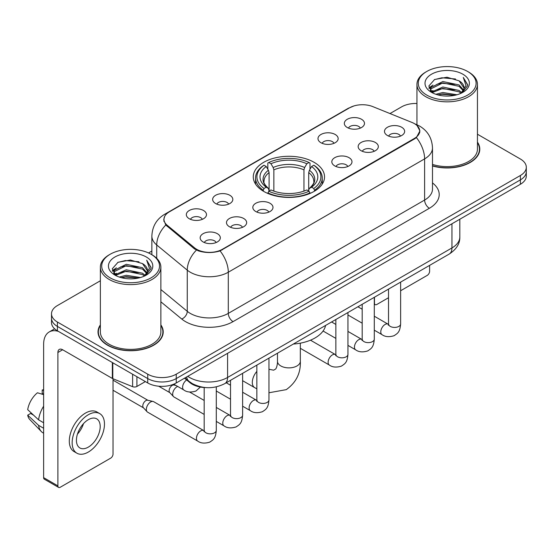 <?xml version="1.0" encoding="UTF-8"?>
<svg xmlns="http://www.w3.org/2000/svg" width="554" height="554" viewBox="0 0 554 554"><rect width="100%" height="100%" fill="white"/><g stroke="black" fill="none" stroke-linecap="round" stroke-linejoin="round"><path stroke-width="0.83" d="M314.097 162.315A35.629 20.567 0 0 0 275.269 157.855A35.629 20.567 0 0 0 253.275 176.858A35.629 20.567 0 0 0 263.711 191.4A35.629 20.567 0 0 0 302.539 195.86A35.629 20.567 0 0 0 324.533 176.858A35.629 20.567 0 0 0 314.097 162.315M320.939 142.717A10.083 5.824 180 0 1 318.938 141.069A10.083 5.824 180 0 1 322.283 133.839A10.083 5.824 180 0 1 335.205 134.483A10.083 5.824 180 0 1 337.206 141.069A10.083 5.824 180 0 1 320.939 142.717M333.972 143.32A6.052 3.49 0 0 0 332.352 141.623A6.052 3.49 0 0 0 326.389 140.737A6.052 3.49 0 0 0 322.172 143.32M215.61 203.533A10.083 5.824 180 0 1 213.609 201.885A10.083 5.824 180 0 1 216.946 194.648A10.083 5.824 180 0 1 229.868 195.299A10.083 5.824 180 0 1 231.87 201.885A10.083 5.824 180 0 1 215.61 203.533M228.643 204.135A6.052 3.49 0 0 0 227.015 202.439A6.052 3.49 0 0 0 221.053 201.552A6.052 3.49 0 0 0 216.836 204.135M189.274 218.74A10.083 5.824 180 0 1 187.273 217.092A10.083 5.824 180 0 1 190.611 209.855A10.083 5.824 180 0 1 203.533 210.506A10.083 5.824 180 0 1 205.534 217.092A10.083 5.824 180 0 1 189.274 218.74M202.307 219.342A6.052 3.49 0 0 0 200.68 217.639A6.052 3.49 0 0 0 194.724 216.752A6.052 3.49 0 0 0 190.5 219.342M347.275 127.517A10.083 5.824 180 0 1 345.274 125.869A10.083 5.824 180 0 1 348.611 118.632A10.083 5.824 180 0 1 361.533 119.283A10.083 5.824 180 0 1 363.535 125.869A10.083 5.824 180 0 1 347.275 127.517M360.308 128.119A6.052 3.49 0 0 0 358.68 126.416A6.052 3.49 0 0 0 352.725 125.529A6.052 3.49 0 0 0 348.501 128.119M361.111 150.702A10.083 5.824 180 0 1 359.11 149.061A10.083 5.824 180 0 1 362.448 141.824A10.083 5.824 180 0 1 375.37 142.475A10.083 5.824 180 0 1 377.371 149.061A10.083 5.824 180 0 1 361.111 150.702M374.137 151.311A6.052 3.49 0 0 0 372.517 149.608A6.052 3.49 0 0 0 366.554 148.721A6.052 3.49 0 0 0 362.337 151.311M334.775 165.909A10.083 5.824 180 0 1 332.774 164.261A10.083 5.824 180 0 1 336.112 157.024A10.083 5.824 180 0 1 349.034 157.675A10.083 5.824 180 0 1 351.035 164.261A10.083 5.824 180 0 1 334.775 165.909M347.808 166.512A6.052 3.49 0 0 0 346.181 164.808A6.052 3.49 0 0 0 340.225 163.929A6.052 3.49 0 0 0 336.001 166.512M255.775 211.517A10.083 5.824 180 0 1 253.774 209.876A10.083 5.824 180 0 1 257.111 202.639A10.083 5.824 180 0 1 270.033 203.283A10.083 5.824 180 0 1 272.035 209.876A10.083 5.824 180 0 1 255.775 211.517M268.808 212.12A6.052 3.49 0 0 0 267.18 210.423A6.052 3.49 0 0 0 261.218 209.537A6.052 3.49 0 0 0 257.001 212.12M229.439 226.724A10.083 5.824 180 0 1 227.438 225.076A10.083 5.824 180 0 1 230.776 217.84A10.083 5.824 180 0 1 243.698 218.491A10.083 5.824 180 0 1 245.699 225.076A10.083 5.824 180 0 1 229.439 226.724M242.472 227.327A6.052 3.49 0 0 0 240.845 225.623A6.052 3.49 0 0 0 234.889 224.737A6.052 3.49 0 0 0 230.665 227.327M203.103 241.925A10.083 5.824 180 0 1 201.102 240.277A10.083 5.824 180 0 1 204.447 233.047A10.083 5.824 180 0 1 217.369 233.691A10.083 5.824 180 0 1 219.37 240.277A10.083 5.824 180 0 1 203.103 241.925M216.136 242.527A6.052 3.49 0 0 0 214.516 240.831A6.052 3.49 0 0 0 208.553 239.944A6.052 3.49 0 0 0 204.336 242.527M387.44 135.501A10.083 5.824 180 0 1 385.439 133.853A10.083 5.824 180 0 1 388.783 126.617A10.083 5.824 180 0 1 401.698 127.268A10.083 5.824 180 0 1 403.7 133.853A10.083 5.824 180 0 1 387.44 135.501M400.473 136.104A6.052 3.49 0 0 0 398.852 134.4A6.052 3.49 0 0 0 392.89 133.521A6.052 3.49 0 0 0 388.673 136.104M411.968 122.441A18.15 10.478 180 0 1 414.392 123.618A18.15 10.478 180 0 1 419.71 131.028A18.15 10.478 180 0 1 414.392 138.438L222.355 249.307A18.15 10.478 180 0 1 194.655 247.908L167.246 225.312A18.15 10.478 180 0 1 163.963 219.301A18.15 10.478 180 0 1 169.282 211.891L349.588 107.795A18.15 10.478 180 0 1 372.828 106.624L411.968 122.441M205.79 387.592A20.166 11.641 180 0 1 189.925 382.634L184.524 378.181M100.364 324.893A32.603 18.822 0 0 0 98.016 331.915A32.603 18.822 0 0 0 107.566 345.225A32.603 18.822 0 0 0 143.091 349.304A32.603 18.822 0 0 0 163.222 331.915A32.603 18.822 0 0 0 160.868 324.893M98.349 333.612A32.603 18.822 0 0 0 98.238 334.11M417.107 125.626L419.946 130.917L416.393 137.565L414.627 138.839L220.077 250.907C212.881 253.074 205.686 253.074 198.491 250.907L194.419 248.843L165.791 225.007L163.728 219.772L164.656 216.434M100.364 280.767L57.415 305.566A20.166 11.641 0 0 0 51.508 313.799L51.508 322.58A20.166 11.641 0 0 0 57.415 330.814L147.731 382.959L147.731 378.569A20.166 11.641 0 0 0 176.248 378.569L520.393 179.877A20.166 11.641 0 0 0 526.3 171.643A20.166 11.641 0 0 1 520.393 179.877L176.248 378.569A20.166 11.641 0 0 1 147.731 378.569L57.415 326.424L147.731 378.569L147.731 374.179A20.166 11.641 0 0 0 176.248 374.179L520.393 175.486A20.166 11.641 0 0 0 526.3 167.253A20.166 11.641 0 0 0 520.393 159.019L477.444 134.22M51.508 318.19A20.166 11.641 0 0 0 57.415 326.424A20.166 11.641 0 0 1 51.508 318.19M432.487 165.944A32.603 18.822 0 0 0 479.792 149.144A32.603 18.822 0 0 0 477.444 142.122M416.94 103.487A20.166 11.641 0 0 0 401.56 106.88L389.988 113.556M151.858 251.045L148.541 252.956M51.508 313.799A20.166 11.641 0 0 0 57.415 322.033L147.731 374.179M163.001 334.11A32.603 18.822 0 0 0 162.883 333.612M479.57 151.339A32.603 18.822 0 0 0 479.459 150.833M147.731 382.959A20.166 11.641 0 0 0 176.248 382.959L520.393 184.267A20.166 11.641 0 0 0 526.3 176.034L526.3 167.253M374.289 302.996L374.462 303.1A3.359 1.939 120 0 0 375.162 304.638A3.359 1.939 120 0 0 376.845 304.471L388.52 297.727M400.625 290.746L427.224 275.386A3.359 1.939 120 0 0 429.606 271.266L429.606 265.387M374.462 303.1L374.462 297.221M426.753 95.08A28.905 16.689 0 0 0 467.631 95.08A28.905 16.689 0 0 0 467.631 71.473L468.58 72.027A30.248 17.465 0 0 1 477.444 84.374A30.248 17.465 0 0 1 458.767 100.509A30.248 17.465 0 0 1 425.804 96.721A30.248 17.465 0 0 1 416.94 84.374A30.248 17.465 0 0 1 425.804 72.027L426.753 71.473A28.905 16.689 0 0 0 426.753 95.08M432.487 164.406A30.248 17.465 0 0 0 477.444 149.144L477.444 84.374M432.487 165.722A32.264 18.628 0 0 0 479.459 149.144A32.264 18.628 0 0 0 477.444 142.662M435.866 94.291L442.84 92.504L456.981 94.769M437.861 94.9L442.84 93.875L454.917 95.281L441.898 94.249L437.999 94.935M431.524 92.054L442.84 87.013L459.072 90.441L461.69 92.608M432.21 92.622L442.84 88.384L459.072 91.812L460.963 93.259M430.583 91.112L430.957 87.47L442.84 81.528L459.072 84.949L463.518 89.99M430.437 90.447L430.957 88.841L442.84 82.899L459.072 86.32L463.199 90.648M460.789 93.397A16.807 9.702 0 0 0 463.996 87.698A16.807 9.702 0 0 0 459.072 80.836L463.989 88.024M462.881 74.222A22.181 12.804 0 0 0 431.552 74.194A22.181 12.804 0 0 0 431.407 92.276A22.181 12.804 0 0 0 431.504 92.331A22.181 12.804 0 0 0 462.971 92.276A22.181 12.804 0 0 0 462.881 74.222M459.072 80.836L447.002 77.235L434.592 79.513L428.838 86.015L432.653 92.94M462.168 92.726L467.528 85.925L467.631 84.707L463.276 77.421L466.018 85.586L460.97 93.314M468.58 72.027L467.631 71.473A28.905 16.689 0 0 0 426.753 71.473M463.276 77.421L467.631 84.984M434.301 79.658L441.898 77.782L455.513 79M429.059 88.488L431.538 86.542M436.995 84.222L441.898 83.266L455.028 84.346M436.995 89.706L441.898 88.758L455.028 89.838M428.914 87.948L432.986 85.053M431.081 91.639L432.986 90.544M263.074 191.026L264.029 188.478A32 18.476 0 0 1 264.029 165.237L266.225 166.512A28.905 16.689 0 0 0 266.225 187.204L268.399 188.443L269.099 191.033M269.099 189.98L269.099 172.599L268.399 170.251L266.225 166.512M267.824 169.261L267.824 163.042L268.78 162.495A32 18.476 0 0 1 309.028 162.495L306.826 163.762A28.905 16.689 0 0 0 270.982 163.762L273.15 167.509L273.856 169.856L273.856 191.109M303.952 191.109L303.952 169.856L304.658 167.509L306.826 163.762M293.35 344.048A36.973 21.343 0 0 0 325.607 325.427M267.824 192.868A33.344 19.252 0 0 0 309.984 192.868L309.028 191.22A32 18.476 0 0 1 268.78 191.22L267.824 193.443M309.984 193.443L309.984 192.868M264.029 165.237L263.074 165.785A33.344 19.252 0 0 0 255.56 177.959A33.344 19.252 0 0 0 263.074 190.126M309.028 162.495L309.984 163.042L309.984 169.261M268.78 191.22L270.982 189.953A28.905 16.689 0 0 0 306.826 189.953L309.028 191.22M266.225 187.204L264.029 188.478M270.982 163.762L268.78 162.495M268.399 170.251A25.858 14.93 0 0 0 268.399 188.443L268.524 188.519C264.847 184.967 263.351 182.557 264.029 181.29A24.875 14.362 0 0 1 269.099 172.599M314.734 190.126A33.344 19.252 0 0 0 322.248 177.959A33.344 19.252 0 0 0 314.734 165.785L313.779 165.237A32 18.476 0 0 1 313.779 188.478L314.734 191.026M313.779 188.478L311.583 187.204A28.905 16.689 0 0 0 311.583 166.512L313.779 165.237M311.583 166.512L309.409 170.251L308.71 172.599L308.71 189.98L309.409 188.443L311.583 187.204M308.71 172.599A24.875 14.362 0 0 1 313.779 181.29C314.45 182.564 312.955 184.981 309.284 188.519L309.409 188.443A25.858 14.93 0 0 0 309.409 170.251M308.71 191.033L308.71 189.98M204.184 414.42L173.935 396.955A6.052 3.49 -60 0 1 173.45 396.56A6.052 3.49 -60 0 1 172.682 394.185A6.052 3.49 -60 0 1 176.961 386.775A6.052 3.49 -60 0 1 177.675 386.436M173.45 396.56L169.669 392.474A4.37 2.521 -60 0 1 169.122 390.757A4.37 2.521 -60 0 1 172.211 385.404A4.37 2.521 -60 0 1 173.977 385.023L176.04 385.487M216.289 386.872L216.289 430.354C215.596 438.886 213.138 439.8 209.758 442.127C204.765 443.671 200.742 443.325 197.702 441.081L147.606 412.155A6.052 3.49 -60 0 1 147.115 411.767A6.052 3.49 -60 0 1 146.353 409.385A6.052 3.49 -60 0 1 150.626 401.975A6.052 3.49 -60 0 1 153.07 401.456A6.052 3.49 -60 0 1 153.652 401.678L204.17 430.825M147.115 411.767L143.341 407.675A4.37 2.521 -60 0 1 142.787 405.957A4.37 2.521 -60 0 1 145.875 400.604A4.37 2.521 -60 0 1 147.641 400.223L153.07 401.456M136.914 376.713L136.914 386.457L145.356 381.588M58.419 331.396A26.89 15.526 -120 0 0 49.202 331.957A26.89 15.526 -120 0 0 43.627 344.263L43.627 477.638L57.893 485.872L57.893 352.496A6.724 3.878 60 0 1 59.285 349.422A6.724 3.878 60 0 1 62.644 349.754L112.344 378.451L112.344 362.531M57.893 485.872A3.359 1.939 120 0 0 58.585 487.409L44.327 479.182A3.359 1.939 -60 0 1 43.627 477.638M58.585 487.409A3.359 1.939 120 0 0 60.268 487.243L110.655 458.158A3.359 1.939 120 0 0 113.03 454.038L113.03 378.763M136.914 386.457A3.359 1.939 180 0 1 132.614 386.678L112.794 378.666A3.359 1.939 180 0 1 112.344 378.451M88.315 447.12A16.807 9.702 120 0 0 99.291 432.314A16.807 9.702 120 0 0 96.715 418.845A16.807 9.702 120 0 0 88.315 419.683A16.807 9.702 120 0 0 77.331 434.488A16.807 9.702 120 0 0 79.908 447.957A16.807 9.702 120 0 0 88.315 447.12M77.456 434.094A16.807 9.702 120 0 0 83.488 423.651M43.627 390.466L42.208 390.03L42.208 393.409L43.627 394.233M99.741 413.609L96.888 411.961A22.852 13.199 120 0 0 85.461 413.09A22.852 13.199 120 0 0 70.531 433.235A22.852 13.199 120 0 0 74.035 451.552L76.881 453.193A22.852 13.199 120 0 0 88.315 452.064A22.852 13.199 120 0 0 103.245 431.919A22.852 13.199 120 0 0 99.741 413.609A22.852 13.199 120 0 0 88.315 414.738A22.852 13.199 120 0 0 73.384 434.883A22.852 13.199 120 0 0 76.881 453.193M43.627 406.179A22.181 12.804 120 0 0 38.586 419.849L27.7 409.669A17.479 10.09 120 0 1 37.45 392.779L43.627 394.649M43.627 422.764L38.586 419.849M33.586 415.181L30.622 413.471L27.7 415.154L38.586 425.34L43.627 428.249M38.586 425.34A22.181 12.804 120 0 0 41.321 431.531A22.181 12.804 120 0 0 42.997 432.854L43.627 433.221M43.627 389.635A17.479 10.09 120 0 0 42.208 390.03M27.7 415.154A17.479 10.09 120 0 0 29.764 419.503L41.321 431.531M110.177 277.852A28.905 16.689 0 0 0 151.055 277.852A28.905 16.689 0 0 0 151.055 254.251L152.011 254.798A30.248 17.465 0 0 1 160.868 267.146A30.248 17.465 0 0 1 142.191 283.281A30.248 17.465 0 0 1 109.228 279.493A30.248 17.465 0 0 1 100.364 267.146A30.248 17.465 0 0 1 109.228 254.798L110.177 254.251A28.905 16.689 0 0 0 110.177 277.852M100.364 267.146L100.364 331.915A30.248 17.465 0 0 0 109.228 344.263A30.248 17.465 0 0 0 142.191 348.05A30.248 17.465 0 0 0 160.868 331.915L160.868 267.146M100.364 325.433A32.264 18.628 0 0 0 98.349 331.915A32.264 18.628 0 0 0 107.801 345.087A32.264 18.628 0 0 0 142.967 349.124A32.264 18.628 0 0 0 162.883 331.915A32.264 18.628 0 0 0 160.868 325.433M119.29 277.062L126.27 275.276L140.411 277.54M121.291 277.672L126.27 276.647L138.341 278.053M114.941 274.819L126.27 269.784L142.503 273.212L145.113 275.38M115.641 275.393L126.27 271.155L142.503 274.583L144.386 276.031M114.013 273.884L114.387 270.241L126.27 264.3L142.503 267.721L146.948 272.762M113.861 273.219L114.387 271.612L126.27 265.671L142.503 269.099L146.63 273.42M144.22 276.169A16.807 9.702 0 0 0 147.426 270.47A16.807 9.702 0 0 0 142.503 263.607L147.412 270.802M146.304 256.994A22.181 12.804 0 0 0 114.983 256.966A22.181 12.804 0 0 0 114.837 275.047A22.181 12.804 0 0 0 114.934 275.103A22.181 12.804 0 0 0 146.401 275.047A22.181 12.804 0 0 0 146.304 256.994M142.503 263.607L130.425 260.006L118.016 262.284L112.268 268.787L116.077 275.719M145.591 275.497L150.951 268.697L151.062 267.478L146.699 260.193L149.448 268.358L144.393 276.086M152.011 254.798L151.055 254.251A28.905 16.689 0 0 0 110.177 254.251M146.699 260.193L151.055 267.755M117.732 262.43L125.329 260.553L138.943 261.772M112.483 271.259L114.962 269.313M120.426 266.993L125.329 266.045L138.458 267.118M120.426 272.478L125.329 271.529L138.458 272.61M121.43 277.706L125.329 277.021L138.327 278.06M112.344 270.719L116.409 267.824M114.505 274.41L116.409 273.316M167.246 225.312L167.246 226.441M194.655 247.908L194.655 249.03M222.355 249.307L222.355 249.847M414.392 138.438L414.392 138.978M189.925 382.038L189.925 382.634M432.487 182.917A33.614 19.404 180 0 1 429.364 208.283L233.054 321.625A6.724 3.878 60 0 1 228.296 313.391L424.613 200.049A26.89 15.526 0 0 0 432.487 189.073L432.487 147.904A26.89 15.526 180 0 1 424.613 158.88A23.531 13.587 -120 0 0 416.393 137.565M233.054 321.625A33.614 19.404 180 0 1 185.521 321.625A33.614 19.404 180 0 1 181.754 319.035L160.868 301.812M196.428 250.089A23.531 15.734 129.5 0 0 187.259 270.151L187.259 311.313A26.89 15.526 0 0 0 190.271 313.391A26.89 15.526 0 0 0 228.296 313.391L228.296 272.222A26.89 15.526 180 0 1 190.271 272.222A26.89 15.526 180 0 1 187.259 270.151L156.72 244.972A26.89 15.526 180 0 1 151.858 236.066L151.858 254.708M432.487 147.904C432.03 138.237 427.785 130.986 419.738 126.16L416.345 124.505A23.531 11.018 112 0 0 415.341 124.214M220.077 250.907A23.531 13.587 60 0 1 228.296 272.222L424.613 158.88L424.613 200.049A6.724 3.878 60 0 0 429.364 208.283M167.142 213.38A23.531 13.587 -120 0 0 164.607 214.322C156.56 219.149 152.315 226.399 151.858 236.066M164.607 214.322L347.843 108.529A23.531 13.587 60 0 1 349.629 107.774M165.791 225.007A23.531 15.734 129.5 0 0 156.72 244.972L156.72 258.323M176.248 374.179L176.248 382.959M520.393 175.486L520.393 184.267M57.415 322.033L57.415 330.814M160.868 289.555L187.259 311.313A6.724 4.494 -50.5 0 1 181.754 319.035M187.751 376.318A26.89 15.526 0 0 0 189.558 377.468A26.89 15.526 0 0 0 227.583 377.468L451.946 247.936A26.89 15.526 0 0 0 459.82 236.96C460.014 243.635 456.461 249.342 449.162 254.092L224.799 383.624A13.441 7.763 60 0 0 227.583 377.468L227.583 353.32M451.946 223.788L451.946 247.936A13.441 7.763 60 0 1 449.162 254.092M186.663 376.949A13.441 8.996 129.5 0 0 189.004 381.318L184.925 377.953M300.33 343.161L300.33 361.277A11.426 6.6 180 0 1 296.986 365.945A11.426 6.6 180 0 1 280.823 365.945A11.426 6.6 180 0 1 277.478 361.277C277.651 362.115 277.18 366.9 275.726 368.978L273.634 370.183L268.953 369.255M256.855 388.832L254.667 387.641A11.426 6.6 -60 0 1 256.855 371.395M303.952 169.856A24.875 14.362 0 0 0 273.856 169.856M304.658 167.509A25.858 14.93 0 0 0 273.15 167.509M400.625 282.118L400.625 323.931A6.052 3.49 180 0 1 398.575 326.548A6.052 3.49 180 0 1 390.293 326.403A6.052 3.49 180 0 1 388.52 323.931L388.326 325.24L388.866 324.789M400.625 323.931C399.933 332.462 397.474 333.376 394.095 335.703C389.095 337.248 385.078 336.901 382.038 334.658A6.052 3.49 -60 0 1 381.11 329.81A6.052 3.49 -60 0 1 385.065 324.478A6.052 3.49 -60 0 1 385.335 324.332A6.052 3.49 -60 0 1 388.091 324.18L388.506 324.395M374.289 297.318L374.289 339.131A6.052 3.49 180 0 1 372.24 341.756A6.052 3.49 180 0 1 363.957 341.603A6.052 3.49 180 0 1 362.191 339.131L361.991 340.44L362.538 339.99M374.289 339.131C373.604 347.663 371.138 348.577 367.759 350.904C362.766 352.455 358.743 352.102 355.71 349.865A6.052 3.49 -60 0 1 354.782 345.01A6.052 3.49 -60 0 1 358.729 339.685A6.052 3.49 -60 0 1 358.999 339.54A6.052 3.49 -60 0 1 361.755 339.38L362.171 339.602M347.954 312.525L347.954 354.338A6.052 3.49 180 0 1 345.904 356.956A6.052 3.49 180 0 1 337.628 356.804A6.052 3.49 180 0 1 335.856 354.338L335.662 355.64L336.202 355.197M347.954 354.338C347.268 362.87 344.81 363.777 341.43 366.111C336.43 367.655 332.414 367.309 329.374 365.065A6.052 3.49 -60 0 1 328.446 360.218A6.052 3.49 -60 0 1 332.4 354.885A6.052 3.49 -60 0 1 332.663 354.74A6.052 3.49 -60 0 1 335.419 354.588L335.835 354.802M268.953 358.133L268.953 399.946A6.052 3.49 180 0 1 266.903 402.571A6.052 3.49 180 0 1 258.628 402.419A6.052 3.49 180 0 1 256.855 399.946L256.661 401.255L257.201 400.805M268.953 399.946C268.268 408.478 265.809 409.392 262.43 411.719C257.43 413.263 253.413 412.917 250.373 410.673A6.052 3.49 -60 0 1 249.445 405.826A6.052 3.49 -60 0 1 253.4 400.494A6.052 3.49 -60 0 1 253.663 400.348A6.052 3.49 -60 0 1 256.419 400.196L256.834 400.417M242.617 373.341L242.617 415.154A6.052 3.49 180 0 1 240.568 417.771A6.052 3.49 180 0 1 232.292 417.619A6.052 3.49 180 0 1 230.519 415.154L230.326 416.456L230.866 416.012M242.617 415.154C241.932 423.685 239.473 424.593 236.094 426.926C231.094 428.471 227.078 428.124 224.038 425.881A6.052 3.49 -60 0 1 223.11 421.033A6.052 3.49 -60 0 1 227.064 415.701A6.052 3.49 -60 0 1 227.334 415.555A6.052 3.49 -60 0 1 230.09 415.403L230.499 415.618M216.289 430.354A6.052 3.49 180 0 1 214.239 432.972A6.052 3.49 180 0 1 205.956 432.826A6.052 3.49 180 0 1 204.184 430.354L203.99 431.663L204.53 431.213M197.702 441.081A6.052 3.49 -60 0 1 196.774 436.233A6.052 3.49 -60 0 1 200.728 430.901A6.052 3.49 -60 0 1 200.998 430.756A6.052 3.49 -60 0 1 203.754 430.603M173.769 384.178L183.873 390.009A6.052 3.49 -60 0 1 182.903 385.3A6.052 3.49 -60 0 1 186.684 379.961M57.893 352.496L62.644 349.754M112.794 362.787L112.794 378.666M132.614 386.678L132.614 374.227M163.963 219.301L163.963 221.531M419.71 131.028L419.71 132.628M347.843 108.529L353.992 105.925M416.345 124.505L414.884 123.909M224.799 383.624C213.982 389.06 203.166 389.06 192.342 383.624L189.004 381.318M459.82 236.96L459.82 219.239M375.162 304.638L374.289 304.132M479.459 151.838L479.459 149.144M430.389 90.877L430.389 89.762M416.94 124.754L416.94 84.374M300.33 361.277C300.822 373.105 296.134 382.558 286.266 389.642L268.953 392.765M254.667 387.641L242.617 380.688M255.56 184.108L255.56 177.959M322.248 184.108L322.248 177.959M277.478 353.217L277.478 361.277M382.038 334.658L374.289 330.184M362.191 323.197L347.954 314.977M388.52 289.105L388.52 323.931M388.091 324.18L374.289 316.209M362.191 309.222L357.926 306.764M355.71 349.865L347.954 345.384M335.856 338.397L323.072 331.022M362.191 304.305L362.191 339.131M361.755 339.38L347.954 331.417M335.856 324.429L331.597 321.971M329.374 365.065L300.33 348.3M335.856 319.513L335.856 354.338M335.419 354.588L310.489 340.191M250.373 410.673L242.617 406.2M230.519 399.212L216.289 390.999M256.855 365.121L256.855 399.946M256.419 400.196L242.617 392.232M230.519 385.245L226.261 382.786M224.038 425.881L216.289 421.407M158.693 386.214L169.829 392.641M230.519 380.321L230.519 415.154M230.09 415.403L216.289 407.432M204.184 400.445L189.586 392.017M173.104 384.441L174.198 385.072M113.03 390.258L143.493 407.848M204.184 387.53L204.184 430.354M113.03 380.169L147.863 400.279M183.873 390.009C186.85 392.246 190.874 392.592 195.929 391.055L200.382 387.059M49.202 331.957L54.638 328.813M162.883 334.609L162.883 331.915M113.812 273.648L113.812 272.533M98.349 334.609L98.349 331.915"/></g></svg>
